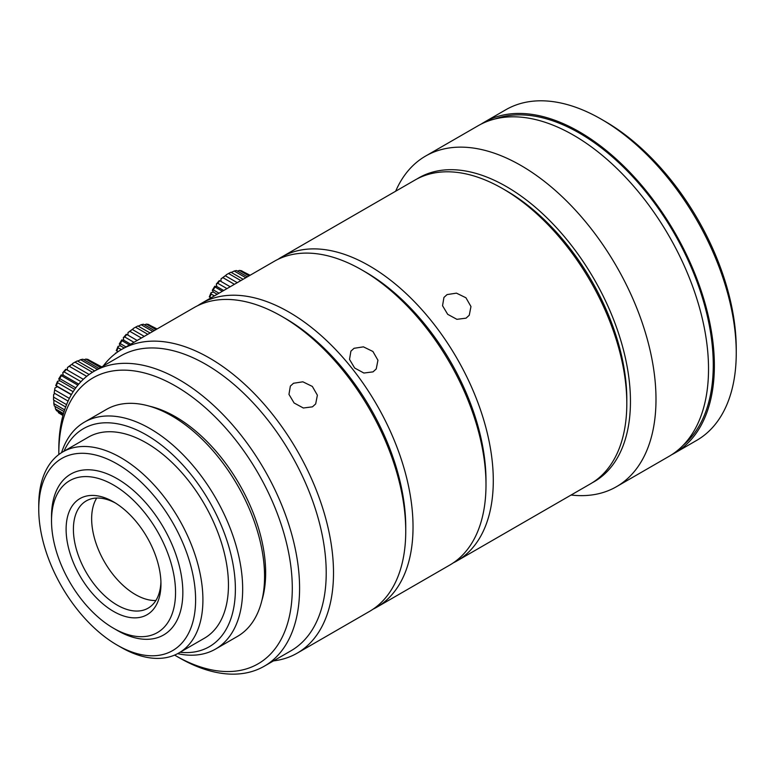 <?xml version="1.0" encoding="UTF-8"?>
<svg xmlns="http://www.w3.org/2000/svg" width="775" height="775" viewBox="0 0 775 775"><rect width="100%" height="100%" fill="white"/><g stroke="black" fill="none" stroke-linecap="round" stroke-linejoin="round"><path stroke-width="1.16" d="M312.47 406.836L315.677 403.911L317.382 395.202L312.344 386.434L302.87 381.813L293.512 383.257L290.354 386.105L288.959 394.378L294.103 402.99L303.325 407.999L312.47 406.836M373.027 371.874L376.233 368.948L377.938 360.239L372.901 351.472L363.427 346.851L354.068 348.295L350.91 351.143L349.515 359.416L354.659 368.028L363.882 373.037L373.027 371.874M466.046 318.167L469.262 315.241L470.968 306.532L465.93 297.765L456.446 293.144L447.088 294.587L443.939 297.435L442.544 305.718L447.688 314.321L456.901 319.329L466.046 318.167M113.538 611.407A67.067 38.721 60 0 1 66.108 529.267A67.067 38.721 60 0 1 113.538 501.89L113.538 501.89A67.067 38.721 60 0 1 160.958 584.03A67.067 38.721 60 0 1 113.538 611.407M115.398 503.004A61.913 35.747 -120 0 0 86.228 500.931A61.913 35.747 -120 0 0 76.735 550.531A61.913 35.747 -120 0 0 117.18 605.091A61.913 35.747 -120 0 0 148.141 608.152A61.913 35.747 -120 0 0 160.919 581.86M96.72 498.044A61.913 35.747 -120 0 0 135.422 594.561A61.913 35.747 -120 0 0 155.882 600.509M671.867 454.615A190.882 110.205 -120 0 0 674.831 453.007L696.715 440.365A190.882 110.205 -120 0 0 736.25 352.983L736.25 348.769A185.729 107.231 -120 0 0 604.926 121.307L601.274 119.195A190.882 110.205 -120 0 0 505.833 109.74L483.939 122.382A190.882 110.205 -120 0 0 481.072 124.145M736.25 352.983A190.882 110.205 -120 0 0 601.274 119.195L604.926 121.307M674.831 453.007A190.882 110.205 -120 0 0 704.087 300.041A190.882 110.205 -120 0 0 579.39 131.837A190.882 110.205 -120 0 0 483.939 122.382M683.24 445.208A189.342 109.314 -120 0 0 700.29 291.1A189.342 109.314 -120 0 0 579.39 133.097A189.342 109.314 -120 0 0 494.896 118.992M571.078 495.031A190.882 110.205 -120 0 0 616.464 486.7L668.99 456.368A190.882 110.205 -120 0 0 698.256 303.412A190.882 110.205 -120 0 0 573.548 135.199A190.882 110.205 -120 0 0 478.107 125.753L425.572 156.075A190.882 110.205 -120 0 0 395.667 191.212M616.464 486.7A190.882 110.205 -120 0 0 645.72 333.744A190.882 110.205 -120 0 0 521.013 165.53A190.882 110.205 -120 0 0 425.572 156.075M592.284 482.748A175.412 101.273 -120 0 0 621.502 342.821A175.412 101.273 -120 0 0 506.424 186.591A175.412 101.273 -120 0 0 416.921 178.996M453.239 562.892A175.412 101.273 -120 0 0 456.959 560.916L590.482 483.832A175.412 101.273 -120 0 0 626.81 403.533L626.81 399.319A170.248 98.289 -120 0 0 506.424 190.805L502.781 188.703A175.412 101.273 -120 0 0 415.071 180.013L281.558 257.097A175.412 101.273 -120 0 0 277.983 259.334M626.81 403.533A175.412 101.273 -120 0 0 502.781 188.703L506.424 190.805M372.988 609.227A175.412 101.273 -120 0 0 376.708 607.251L449.665 565.13A175.412 101.273 -120 0 0 485.993 484.83L485.993 480.616A170.248 98.289 -120 0 0 365.616 272.103L361.964 270A175.412 101.273 -120 0 0 274.263 261.311L201.297 303.432A175.412 101.273 -120 0 0 197.732 305.67M456.959 560.916A175.412 101.273 -120 0 0 483.852 420.36A175.412 101.273 -120 0 0 369.258 265.786A175.412 101.273 -120 0 0 281.558 257.097M485.993 484.83A175.412 101.273 -120 0 0 361.964 270L365.616 272.103M376.708 607.251A175.412 101.273 -120 0 0 403.591 466.695A175.412 101.273 -120 0 0 289.007 312.122A175.412 101.273 -120 0 0 201.297 303.432M273.488 660.891A175.412 101.273 -120 0 0 297.183 653.16L369.413 611.465A175.412 101.273 -120 0 0 405.742 531.166L405.742 526.952A170.248 98.289 -120 0 0 285.355 318.438L281.713 316.336A175.412 101.273 -120 0 0 281.703 316.336A175.412 101.273 -120 0 0 194.002 307.646L121.772 349.351A175.412 101.273 -120 0 0 103.24 366.003M405.742 531.166A175.412 101.273 -120 0 0 281.713 316.336L285.355 318.438M297.183 653.16A175.412 101.273 -120 0 0 324.066 512.604A175.412 101.273 -120 0 0 209.473 358.031A175.412 101.273 -120 0 0 121.772 349.351M174.608 655.088A165.094 95.315 -120 0 0 175.547 655.64L179.199 657.743A170.248 98.289 -120 0 0 264.323 666.18L290.954 650.806A170.248 98.289 -120 0 0 317.052 514.377A170.248 98.289 -120 0 0 205.83 364.357A170.248 98.289 -120 0 0 120.706 355.919L94.075 371.293A170.248 98.289 -120 0 0 58.813 449.229A170.248 98.289 -120 0 0 58.832 451.36M264.323 666.18A170.248 98.289 -120 0 0 290.422 529.751A170.248 98.289 -120 0 0 179.199 379.731A170.248 98.289 -120 0 0 94.075 371.293M179.199 657.743L175.547 655.64A165.094 95.315 -120 0 0 292.291 588.244A165.094 95.315 -120 0 0 175.547 386.047A165.094 95.315 -120 0 0 58.813 453.443A165.094 95.315 -120 0 0 58.822 454.537M261.834 600.644A127.429 73.567 -120 0 0 175.547 416.795A127.429 73.567 -120 0 0 149.585 406.216M177.611 653.654A131.043 75.659 -120 0 0 215.537 649.072L237.421 636.43A131.043 75.659 -120 0 0 257.513 531.427A131.043 75.659 -120 0 0 171.905 415.952A131.043 75.659 -120 0 0 106.378 409.462L84.494 422.104A131.043 75.659 -120 0 0 61.564 452.648M215.537 649.072A131.043 75.659 -120 0 0 235.619 544.069A131.043 75.659 -120 0 0 150.011 428.594A131.043 75.659 -120 0 0 84.494 422.104M180.052 652.279A125.879 72.676 -120 0 0 233.711 568.298A125.879 72.676 -120 0 0 146.368 434.911A125.879 72.676 -120 0 0 63.976 451.224M120.832 647.212L117.18 645.11L120.832 647.212A116.076 67.018 -120 0 0 178.87 652.967L204.406 638.222A116.076 67.018 -120 0 0 222.202 545.203A116.076 67.018 -120 0 0 146.368 442.912A116.076 67.018 -120 0 0 88.331 437.168L62.794 451.912A116.076 67.018 -120 0 0 38.75 505.048L38.75 509.262A110.922 64.044 -120 0 0 117.18 645.11A110.922 64.044 -120 0 0 195.61 599.821A110.922 64.044 -120 0 0 117.18 463.973A110.922 64.044 -120 0 0 38.75 509.262M178.87 652.967A116.076 67.018 -120 0 0 196.666 559.947A116.076 67.018 -120 0 0 120.832 457.657A116.076 67.018 -120 0 0 62.794 451.912M117.18 630.366L113.538 628.254A87.701 50.637 -120 0 0 175.547 592.449A87.701 50.637 -120 0 0 113.538 485.034A87.701 50.637 -120 0 0 51.518 520.839A87.701 50.637 -120 0 0 113.538 628.254L117.18 630.366A92.864 53.611 -120 0 0 182.842 592.449A92.864 53.611 -120 0 0 117.18 478.718A92.864 53.611 -120 0 0 51.518 516.634L51.518 520.839M97.398 369.384L80.6 359.687L77.733 361.131M98.948 368.483L82.867 359.193L80.6 359.687M86.713 376.359L69.353 366.333L67.444 367.505L67.357 370.082M89.144 374.49L71.668 364.395L69.353 366.333M75.795 387.858L59.675 378.549L58.726 378.927L59.849 380.767L57.534 381.271L57.553 382.705L56.275 385.756L55.732 385.572L57.379 386.696L54.947 387.984L54.172 393.061L54.947 387.984M77.868 385.175L61.428 375.681L59.675 378.549M68.084 401.092L54.172 393.061M69.372 398.398L54.88 390.028M64.083 411.612L54.308 405.974L53.795 403.591L64.645 409.859M62.949 415.497L58.445 412.736L62.988 415.352M101.699 366.895L89.842 360.53M92.467 372.262L74.962 362.157L72.579 363.514L72.288 364.754M94.705 370.934L77.345 360.908L74.962 362.157M80.978 381.649L64.141 371.923L62.727 372.765L63.25 375.207L61.196 374.877L61.428 375.681M83.332 379.304L66.243 369.442L64.141 371.923M71.455 394.523L56.275 385.756M73.15 391.714L57.553 382.705M65.662 406.972L53.494 399.948L53.62 394.562L53.494 399.948M66.563 404.637L53.601 397.149M63.211 414.548L56.546 410.702L55.442 408.9L63.492 413.55M100.556 367.553L85.87 359.077L83.933 359.813M101.283 367.137L87.875 359.387L85.87 359.077M55.122 406.439L55.442 408.9M58.193 411.651L58.445 412.736M53.94 400.21L53.795 403.591M54.909 393.487L53.62 394.562M71.329 394.746L57.379 386.696M74.72 389.35L59.849 380.767M78.74 384.138L63.25 375.207M62.727 372.765L65.701 369.258L66.243 369.442M67.444 367.505L71.668 364.395M55.732 385.572L57.534 381.271M58.726 378.927L61.196 374.877M152.791 331.438L141.157 324.725L138.289 326.168M154.351 330.537L143.423 324.231L141.157 324.725M141.408 338.016L129.909 331.371L128.001 332.543L127.914 335.12M144.247 336.379L132.225 329.433L129.909 331.371M125.986 346.909L120.232 343.587L119.282 343.964L120.406 345.805L118.091 346.309L118.11 347.743L116.831 350.794L116.289 350.61L117.936 351.734L115.485 353.536M129.347 344.972L121.985 340.719L120.232 343.587M157.093 328.958L150.398 325.568M147.831 334.306L135.528 327.195L133.135 328.552L132.845 329.792M150.108 332.988L137.902 325.946L135.528 327.195M133.959 342.317L124.698 336.96L123.283 337.803L123.806 340.244L121.753 339.915L121.985 340.719M137.165 340.457L126.8 334.48L124.698 336.96M118.197 351.588L116.831 350.794M121.336 349.603L118.11 347.743M155.949 329.617L146.427 324.115L144.489 324.851M156.686 329.191L148.432 324.425L146.427 324.115M124.155 347.975L120.406 345.805M130.675 344.207L123.806 340.244M123.283 337.803L126.257 334.296L126.8 334.48M128.001 332.543L132.225 329.433M115.359 353.642L115.504 353.022M116.289 350.61L118.091 346.309M119.282 343.964L121.753 339.915M245.82 277.731L234.186 271.017L231.308 272.461M247.37 276.83L236.453 270.523L234.186 271.017M240.851 280.598L228.547 273.488L226.155 274.844L225.864 276.084M243.127 279.281L230.921 272.238L228.547 273.488M248.978 275.91L239.446 270.407L237.518 271.143M249.705 275.483L241.451 270.717L239.446 270.407M211.071 297.794L209.308 296.903L210.819 297.939M214.355 295.895L211.139 294.035L209.86 297.087M226.978 288.61L217.717 283.262L216.303 284.096L216.835 286.537L214.782 286.207L215.014 287.012L213.261 289.879L212.311 290.257L213.435 292.097L211.11 292.601L211.139 294.035M230.185 286.75L219.829 280.773L217.717 283.262M234.428 284.309L222.929 277.663L221.03 278.835L220.933 281.412M237.266 282.672L225.254 275.726L222.929 277.663M219.015 293.202L213.261 289.879M222.377 291.264L215.014 287.012M250.122 275.251L243.428 271.86M217.184 294.267L213.435 292.097M223.704 290.499L216.835 286.537M216.303 284.096L219.277 280.589L219.829 280.773M221.03 278.835L225.254 275.726M209.308 296.903L211.11 292.601M212.311 290.257L214.782 286.207M58.813 453.443L58.813 449.229"/></g></svg>
